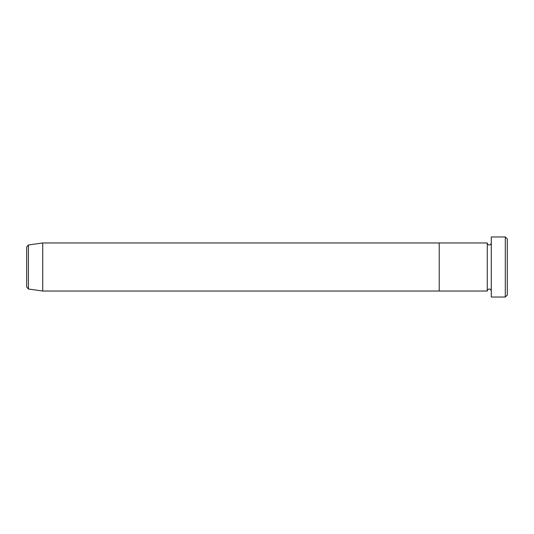 <?xml version="1.0" encoding="UTF-8"?>
<svg xmlns="http://www.w3.org/2000/svg" width="534" height="534" viewBox="0 0 534 534"><rect width="100%" height="100%" fill="white"/><g stroke="black" fill="none" stroke-linecap="round" stroke-linejoin="round"><path stroke-width="0.8" d="M505.298 236.963L507.3 238.965L507.3 295.035L505.298 297.037L505.298 236.963L491.28 236.963L491.28 297.037L505.298 297.037M487.275 242.97L487.275 291.03L439.215 291.03L439.215 267L439.215 291.03L42.72 291.03L42.72 242.97L439.215 242.97L439.215 267L439.215 242.97L487.275 242.97C487.395 244.185 488.063 244.852 489.277 244.972C490.492 244.852 491.16 244.185 491.28 242.97M26.7 287.038L26.7 246.962L28.422 244.979L28.422 289.021L26.7 287.038M491.28 291.03C491.16 289.815 490.492 289.148 489.277 289.027C488.063 289.148 487.395 289.815 487.275 291.03M28.422 289.021L42.72 291.03M28.422 244.979L42.72 242.97"/></g></svg>
